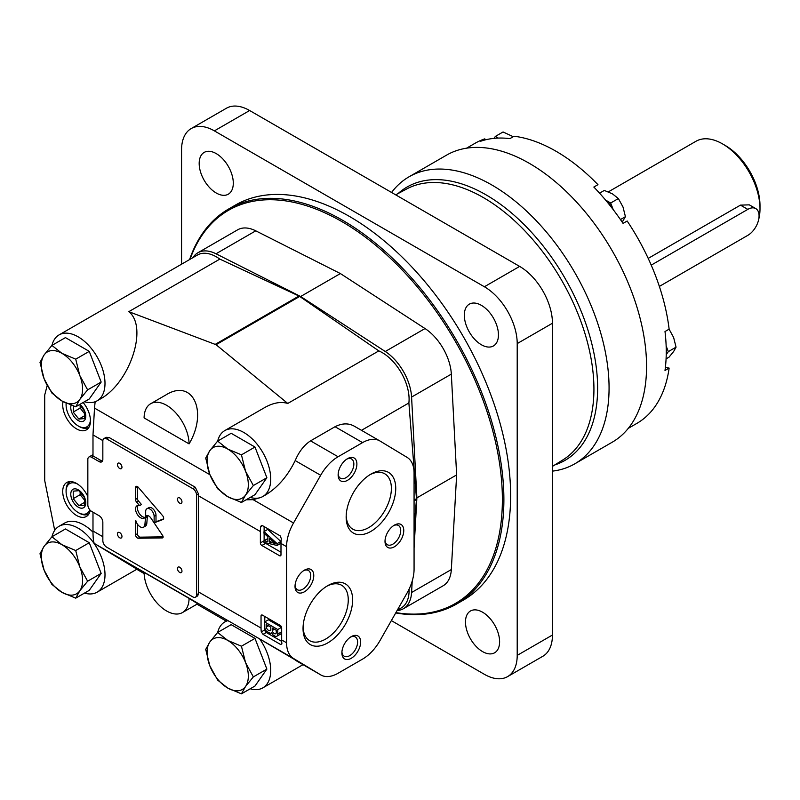 <?xml version="1.0" encoding="UTF-8"?>
<svg xmlns="http://www.w3.org/2000/svg" width="800" height="800" viewBox="0 0 800 800"><rect width="100%" height="100%" fill="white"/><g stroke="black" fill="none" stroke-linecap="round" stroke-linejoin="round"><path stroke-width="1.2" d="M599.56 193.17L604.32 190.43L612.44 193.86L618.39 198.55L610.67 203.01L613.26 209.68M605.56 200.06L610.67 203.01M622.21 222.14L625.43 216.68L623 206.99L618.39 198.55M493.99 138.37L495.35 136.43L498.21 138.08M513.23 136.7L503.07 131.97L495.35 136.43M484.99 139.95L484.84 138.84L480.72 141.22A161.75 93.38 -120 0 1 509.93 138.61L514.05 136.23A161.75 93.38 -120 0 1 597.96 184.67L593.84 187.05A161.75 93.38 -120 0 1 623.05 223.39L627.17 221.01A161.75 93.38 -120 0 1 669.13 329.15L665 331.53A161.75 93.38 -120 0 1 665 370.47L669.13 368.09L665.38 367.5M391.36 620.61L484.39 674.32A46.4 26.79 -120 0 0 507.59 676.62L542.84 656.27A46.4 26.79 -120 0 0 552.45 635.02L552.45 323.24A46.4 26.79 -120 0 0 519.64 266.41L249.63 110.52A46.4 26.79 -120 0 0 226.43 108.23L191.18 128.58A46.4 26.79 -120 0 0 181.57 149.82L181.57 264.19M395.71 612.95A228.03 131.66 -120 0 0 456.66 603.98L463.41 600.08A228.03 131.66 -120 0 0 463.41 336.77A228.03 131.66 -120 0 0 235.37 205.11L228.62 209.01A228.03 131.66 -120 0 0 189.58 259.57M481.38 344.75A24.13 13.93 -120 0 0 493.45 345.94A24.13 13.93 -120 0 0 493.45 318.08A24.13 13.93 -120 0 0 469.32 304.15A24.13 13.93 -120 0 0 465.62 323.48A24.13 13.93 -120 0 0 481.38 344.75M216.23 193A24.13 13.93 -120 0 0 228.3 194.2A24.13 13.93 -120 0 0 228.3 166.34A24.13 13.93 -120 0 0 204.17 152.41A24.13 13.93 -120 0 0 200.47 171.74A24.13 13.93 -120 0 0 216.23 193M482.55 651.59A24.13 13.93 -120 0 0 494.61 652.79A24.13 13.93 -120 0 0 494.61 624.93A24.13 13.93 -120 0 0 470.48 610.99A24.13 13.93 -120 0 0 466.78 630.33A24.13 13.93 -120 0 0 482.55 651.59M507.59 676.62A46.4 26.79 -120 0 0 517.21 655.38L517.21 343.59A46.4 26.79 -120 0 0 484.39 286.76L214.38 130.87A46.4 26.79 -120 0 0 191.18 128.58M395.9 612.62A226.97 131.04 -120 0 0 454.58 340.04A226.97 131.04 -120 0 0 190.02 259.31M456.66 603.98A228.03 131.66 -120 0 0 456.66 340.67A228.03 131.66 -120 0 0 228.62 209.01M612.87 209.18A17.24 9.95 -120 0 0 605.99 200.57M666.08 358.86L669.01 357.17L673.62 351.54L676.05 347.16L668.33 351.62L666.23 354.61M666.15 346.01L668.33 351.62M666.25 352.91A17.24 9.95 -120 0 0 666.2 347.6M625.43 216.68L620.44 219.56M676.05 347.16L673.62 337.46L669.01 329.02M628.3 428.34L636.88 423.38A161.75 93.38 -120 0 0 669.13 368.09M484.84 138.84A161.75 93.38 -120 0 0 475.14 143.23L466.56 148.18M552.45 471.13A165.72 95.68 -120 0 0 574.74 463.85L612.24 442.2A165.72 95.68 -120 0 0 612.24 250.84A165.72 95.68 -120 0 0 446.52 155.16L409.02 176.81A165.72 95.68 -120 0 0 391.57 192.47M574.74 463.85A165.72 95.68 -120 0 0 574.75 272.49A165.72 95.68 -120 0 0 409.02 176.81M659.36 286.42L747.81 235.35A15.91 9.19 120 0 0 758.21 221.33A15.91 9.19 120 0 0 755.77 208.59L749.29 204.85L740.46 205.13L648.21 258.39M755.77 208.59A15.91 9.19 120 0 0 747.81 209.37L651.23 265.13M758.67 219.49A53.03 30.62 -120 0 0 760 208.83A53.03 30.62 -120 0 0 722.5 143.88A53.03 30.62 -120 0 0 695.99 141.26L608.33 191.87M760 208.83L760 205.58A49.05 28.32 -120 0 0 725.31 145.51L722.5 143.88M192.94 257.62A39.77 22.96 60 0 1 197.89 252.77A39.77 22.96 60 0 1 216.01 253.78L300.64 296.51L385.27 351.5A39.77 22.96 60 0 1 411.58 397.07L416.89 497.86L414.07 547.99M412.22 581.03L411.58 592.51A39.77 22.96 60 0 1 403.4 608.72A39.77 22.96 60 0 1 397.08 610.55M197.89 252.77L237.64 229.82A39.77 22.96 60 0 1 255.76 230.83L340.39 273.56L300.64 296.51M340.39 273.56L425.02 328.55A39.77 22.96 60 0 1 451.33 374.12L456.64 474.91L416.89 497.86M456.64 474.91L451.33 569.56A39.77 22.96 60 0 1 443.14 585.77L403.4 608.72M270.19 633.34A5.17 2.99 -120 0 0 270.88 633.11A5.17 2.99 -120 0 0 271.51 632.5A4.77 2.76 -120 0 0 273.18 635.07L275.6 636.46A4.77 2.76 -120 0 0 276.78 636.26A4.77 2.76 -120 0 0 277.77 634.08L277.77 629.53L264.64 621.95L264.64 626.52A5.17 2.99 -120 0 0 266.4 631.15L270.19 633.34L266.4 631.15M276.78 636.26L280.53 634.1A4.77 2.76 -120 0 0 281.52 631.91L281.52 627.36L268.39 619.79L264.64 621.95M281.67 627.95A2.12 1.22 -120 0 0 280.17 625.35L262.54 615.18A2.12 1.22 -120 0 0 261.48 615.07A2.12 1.22 -120 0 0 261.04 616.04L261.04 628.06A34.47 19.9 -60 0 0 261.29 631.92L263.05 634.36L280.68 644.54L281.91 643.83A34.47 19.9 120 0 1 281.67 639.96L281.67 627.95M264.79 627.81L264.79 629.9A2.12 1.22 -120 0 0 266.29 632.5L281.7 641.39M264.79 616.47L264.79 621.87M269.42 542.05L275.22 543.47L269.42 538.2L269.42 542.05L272.01 540.56M280.84 541.48L267.72 529.42L264.03 531.55L269.93 537.06L277.09 543.64L280.84 541.48L280.84 543.3L277.09 545.46L277.09 543.64M267.89 538.59L263.97 540.72L263.97 542.37L277.09 545.46M264.12 526.59L264.12 531.5M264.12 533.37L264.12 540.63M264.78 542.56A2.12 1.22 -120 0 0 265.62 543.34L280.99 552.22M264.03 531.55A34.47 19.9 -60 0 0 263.97 533.23L267.89 536.8L267.89 541.68L263.97 540.72M280.99 543.45A34.47 19.9 120 0 1 281.33 538.6L280.13 535.83L262.5 525.65L261.34 525.61L260.7 526.69A34.47 19.9 -60 0 0 260.37 531.54L260.37 542.91A2.12 1.22 -120 0 0 261.87 545.51L279.49 555.68A2.12 1.22 -120 0 0 280.55 555.79A2.12 1.22 -120 0 0 280.99 554.82L280.99 543.45L286.58 546.67L286.58 642.8A34.47 19.9 120 0 0 293.52 658.47L320.66 674.84A34.47 19.9 120 0 0 320.85 674.96A34.47 19.9 120 0 0 338.08 673.25L362.57 659.11A34.47 19.9 120 0 0 380 640.58L407.13 592.88A34.47 19.9 120 0 0 414.07 569.19L414.07 473.07A34.47 19.9 120 0 0 407.13 457.4L380 441.02A34.47 19.9 120 0 0 379.81 440.91A34.47 19.9 120 0 0 362.57 442.61L338.08 456.75A34.47 19.9 120 0 0 320.66 475.28L293.52 522.99A34.47 19.9 120 0 0 286.58 546.67M250.22 497.42A38.05 21.97 -120 0 0 259.71 497.79L253.15 499.68L246.09 499.8M91.59 457.26A5.3 3.06 -120 0 0 88.93 457A5.3 3.06 -120 0 0 87.84 459.43L87.84 504.89A5.3 3.06 -120 0 0 91.59 511.39L99.09 515.72A5.3 3.06 -120 0 1 102.84 522.21L102.84 540.61A5.3 3.06 -120 0 0 106.59 547.11L192.83 596.9A5.3 3.06 -120 0 0 195.48 597.17A5.3 3.06 -120 0 0 196.58 594.74L196.58 495.15A5.3 3.06 -120 0 0 192.83 488.65L106.59 438.86A5.3 3.06 -120 0 0 103.93 438.6A5.3 3.06 -120 0 0 102.84 441.02L102.84 459.43A5.3 3.06 -120 0 1 101.74 461.85A5.3 3.06 -120 0 1 99.09 461.59L91.59 457.26L93.46 456.18A5.3 3.06 -120 0 0 92.99 455.94L92.99 434.91L94.51 408.09L209.95 474.73M103.93 438.6L106.16 437.31L109.03 437.45L195.28 487.24L198.5 494.04A34.47 19.9 -60 0 0 198.46 495.8L198.46 591.92L261.04 628.06M369.84 474.78A31.97 18.46 -60 0 1 384.76 473.78A31.97 18.46 -60 0 1 389.66 499.4A31.97 18.46 -60 0 1 368.77 527.57A31.97 18.46 -60 0 1 352.79 529.16A31.97 18.46 -60 0 1 346.19 515.74M370.95 531.35A35.05 20.24 -60 0 1 346.16 517.04A35.05 20.24 -60 0 1 370.95 474.1A35.05 20.24 -60 0 1 395.74 488.41A35.05 20.24 -60 0 1 370.95 531.35M326.71 586.27A31.97 18.46 -60 0 1 341.64 585.27A31.97 18.46 -60 0 1 346.54 610.9A31.97 18.46 -60 0 1 325.65 639.07A31.97 18.46 -60 0 1 309.66 640.66A31.97 18.46 -60 0 1 303.07 627.23M327.83 642.85A35.05 20.24 -60 0 1 303.04 628.53A35.05 20.24 -60 0 1 327.83 585.6A35.05 20.24 -60 0 1 352.62 599.91A35.05 20.24 -60 0 1 327.83 642.85M393.59 525.63A11.1 6.41 -60 0 1 398.42 525.46A11.1 6.41 -60 0 1 400.12 534.36A11.1 6.41 -60 0 1 392.87 544.15A11.1 6.41 -60 0 1 387.31 544.7A11.1 6.41 -60 0 1 385.05 540.43M394.39 546.78A13.26 7.65 -60 0 1 385.01 541.37A13.26 7.65 -60 0 1 394.39 525.13A13.26 7.65 -60 0 1 403.76 530.55A13.26 7.65 -60 0 1 394.39 546.78M303.6 570.66A11.1 6.41 -60 0 1 308.42 570.49A11.1 6.41 -60 0 1 310.12 579.39A11.1 6.41 -60 0 1 302.87 589.18A11.1 6.41 -60 0 1 297.32 589.73A11.1 6.41 -60 0 1 295.05 585.46M304.39 591.81A13.26 7.65 -60 0 1 295.02 586.4A13.26 7.65 -60 0 1 304.39 570.17A13.26 7.65 -60 0 1 313.77 575.58A13.26 7.65 -60 0 1 304.39 591.81M346.72 459.17A11.1 6.41 -60 0 1 351.54 459A11.1 6.41 -60 0 1 353.25 467.9A11.1 6.41 -60 0 1 345.99 477.68A11.1 6.41 -60 0 1 340.44 478.23A11.1 6.41 -60 0 1 338.17 473.97M347.51 480.32A13.26 7.65 -60 0 1 338.14 474.91A13.26 7.65 -60 0 1 347.51 458.67A13.26 7.65 -60 0 1 356.89 464.08A13.26 7.65 -60 0 1 347.51 480.32M350.47 637.13A11.1 6.41 -60 0 1 355.29 636.96A11.1 6.41 -60 0 1 357 645.86A11.1 6.41 -60 0 1 349.74 655.64A11.1 6.41 -60 0 1 344.19 656.19A11.1 6.41 -60 0 1 341.92 651.93M351.26 658.28A13.26 7.65 -60 0 1 341.89 652.87A13.26 7.65 -60 0 1 351.26 636.63A13.26 7.65 -60 0 1 360.64 642.04A13.26 7.65 -60 0 1 351.26 658.28M320.85 674.96L253.15 635.16L293.52 658.47M84.5 593.1A38.05 21.97 -120 0 0 97.12 592.18L136.95 569.18L94.51 543.57L229.63 621.58L227.42 620.44L224.79 621.95A38.05 21.97 -120 0 0 217.69 632.43M229.63 621.58L253.15 635.16M84.5 401.74A38.05 21.97 -120 0 0 97.12 400.82L99.75 399.3C129.8 383.45 148.48 327.1 128.8 311.67L216.07 344.71L287.77 403.45C280.9 401.38 273.18 402.76 264.63 407.6L224.79 430.59A38.05 21.97 -120 0 0 217.69 441.07M259.71 497.79A38.05 21.97 -120 0 0 262.84 496.5A38.05 21.97 -120 0 0 262.84 452.56A38.05 21.97 -120 0 0 224.79 430.59M262.84 496.5L265.47 494.98C277.71 487.56 287.62 476.1 295.19 460.58L320.66 475.28M379.81 440.91L354.53 426.32C348.68 422.97 342.18 423.11 335.04 426.72L310.55 440.86C304.07 445.12 298.95 451.69 295.19 460.58M361.48 430.33L408.88 402.96A38.05 21.97 -120 0 0 378.82 350.89L299.69 296.44A5.3 3.06 -120 0 0 298.97 296.02L219.84 259.1A38.05 21.97 -120 0 0 197.44 255.03L59.07 334.91A38.05 21.97 -120 0 0 51.96 345.39M287.77 403.45L378.82 350.89M95.14 401.75L94.51 408.09M144.09 417.9L189.08 443.88C208.33 411.38 192.57 378.12 165.9 394.94L150.67 403.73A31.82 18.37 -120 0 0 144.09 417.9M226.26 621.11L196.98 604.19M144.12 573.56L136.76 569.29M189.08 598.38L144.09 572.4A31.82 18.37 -120 0 0 158.13 604.19A31.82 18.37 -120 0 0 182.49 612.55A31.82 18.37 -120 0 0 189.08 598.38L197.71 603.76L182.49 612.55M97.12 400.82A38.05 21.97 -120 0 0 103.55 372.5A38.05 21.97 -120 0 0 81.47 338.99A38.05 21.97 -120 0 0 59.07 334.91M397.24 610.27L401.21 607.97A38.05 21.97 -120 0 0 409.07 589.17M227.93 620.66A38.05 21.97 -120 0 0 224.79 621.95M250.22 688.78A38.05 21.97 -120 0 0 262.84 687.86A38.05 21.97 -120 0 0 259.71 639.01M97.12 592.18A38.05 21.97 -120 0 0 90.65 538.99A38.05 21.97 -120 0 0 59.07 526.27A38.05 21.97 -120 0 0 51.96 536.75M93 532.17A38.05 21.97 -120 0 0 64.7 523.03L59.07 526.27M128.8 311.67L219.84 259.1M94.51 543.57C93.52 542.71 93.02 538.53 92.99 531.03L102.84 536.72M92.99 512.2L92.99 531.03M87.84 496.6A19.62 11.33 -120 0 0 66.78 482.49A19.62 11.33 -120 0 0 63.77 498.21A19.62 11.33 -120 0 0 76.59 515.5A19.62 11.33 -120 0 0 86.4 516.47A19.62 11.33 -120 0 0 90.22 510.3M63.04 401.59A19.62 11.33 -120 0 0 76.59 428.9A19.62 11.33 -120 0 0 86.4 429.87A19.62 11.33 -120 0 0 83.13 402.53M47.2 385.48L44.71 395.03L44.71 480.53L54.71 530.37M414.07 527.04L416.47 499.55A5.3 3.06 -120 0 0 416.47 498.72L408.88 402.96M196.58 594.74L198.5 593.63L197.71 595.88L195.48 597.17M93.46 456.18L100.96 460.51A5.3 3.06 -120 0 0 102.5 461.02M198.5 593.63A34.47 19.9 -60 0 1 198.46 591.92M162.66 515.73L138.28 487.31A2.65 1.53 -120 0 0 136.09 486.43A2.65 1.53 -120 0 0 135.54 487.58L135.54 499.43A2.57 1.48 -120 0 0 136.53 502.01L139.59 505.61A7.15 4.13 -120 0 0 137.04 505.73A7.15 4.13 -120 0 0 137.04 513.98A7.15 4.13 -120 0 0 144.19 518.11A7.15 4.13 -120 0 0 145.67 514.81L145.67 511.49A5.98 3.45 -120 0 1 146.91 508.75L148.78 507.67A5.98 3.45 -120 0 1 153.39 509.27A5.98 3.45 -120 0 1 156 515.29L156 521.74L154.13 522.82L162.99 519.49A2.63 1.52 -120 0 0 163.12 519.42A2.63 1.52 -120 0 0 162.66 515.73M156 515.29L154.13 516.37L154.13 522.82M154.13 516.37A5.98 3.45 -120 0 0 151.52 510.35A5.98 3.45 -120 0 0 146.91 508.75M143.56 527.19A6.63 3.83 -120 0 1 135.74 520.34L135.55 534.8A2.65 1.53 -120 0 0 138.29 538.24L162.41 537.92A1.84 1.06 -120 0 0 162.74 537.83A1.84 1.06 -120 0 0 162.62 535.51L150.93 518.1A4.78 2.76 -120 0 0 146.45 515.81A4.78 2.76 -120 0 0 145.47 517.75L144.91 524.65A6.63 3.83 -120 0 1 143.56 527.19L145.43 526.1A6.63 3.83 -120 0 0 146.79 523.56L144.91 524.65M119.71 537.8A3.18 1.84 -120 0 0 121.3 537.96A3.18 1.84 -120 0 0 121.3 534.28A3.18 1.84 -120 0 0 118.12 532.45A3.18 1.84 -120 0 0 117.63 535A3.18 1.84 -120 0 0 119.71 537.8M179.71 572.44A3.18 1.84 -120 0 0 181.3 572.6A3.18 1.84 -120 0 0 181.3 568.92A3.18 1.84 -120 0 0 178.12 567.09A3.18 1.84 -120 0 0 177.63 569.64A3.18 1.84 -120 0 0 179.71 572.44M179.71 503.16A3.18 1.84 -120 0 0 181.3 503.32A3.18 1.84 -120 0 0 181.3 499.64A3.18 1.84 -120 0 0 178.12 497.81A3.18 1.84 -120 0 0 177.63 500.36A3.18 1.84 -120 0 0 179.71 503.16M119.71 468.52A3.18 1.84 -120 0 0 121.3 468.68A3.18 1.84 -120 0 0 121.3 465A3.18 1.84 -120 0 0 118.12 463.17A3.18 1.84 -120 0 0 117.63 465.72A3.18 1.84 -120 0 0 119.71 468.52M189.08 443.88A31.82 18.37 -120 0 0 175.04 412.08A31.82 18.37 -120 0 0 150.67 403.73M147.58 515.6A4.78 2.76 -120 0 0 147.34 516.67L145.47 517.75M147.34 516.67L146.79 523.56M137.43 524.15L137.43 533.72L135.55 534.8M137.43 533.72A2.65 1.53 -120 0 0 140.17 537.16L163.11 536.85M137.36 486.53L135.54 487.58M137.42 486.56L137.42 498.35L135.54 499.43M137.42 498.35A2.57 1.48 -120 0 0 138.41 500.93L141.47 504.53L139.59 505.61M138.11 505.4A7.15 4.13 -120 0 0 138.92 512.9A7.15 4.13 -120 0 0 145 517.35M156 521.74L163.55 518.9M281.52 627.36L277.77 629.53M276.27 630.31L272.24 627.98L272.24 630.51A2.92 1.68 -120 0 0 273.67 633.12A2.92 1.68 -120 0 0 275.71 633.7A2.92 1.68 -120 0 0 276.27 632.84L276.27 630.31M270.79 629.68L270.79 627.15L266.14 624.46L266.14 627A3.45 1.99 -120 0 0 270.19 630.48A3.45 1.99 -120 0 0 270.79 629.68M268.34 625.73L266.14 627M274.43 629.25L272.24 630.51M71.11 405.21A10.61 6.12 -120 0 0 78.27 420.57A10.61 6.12 -120 0 0 85.73 417.15A10.61 6.12 -120 0 0 79.9 404.39M80.15 405.16L80.15 408.08L73.23 412.07L78.85 419.07L84.48 418.57L84.48 411.07L79.63 404.7M73.23 412.07L73.58 406.09M66.18 403.17A17.24 9.95 -120 0 0 66.09 404.87A17.24 9.95 -120 0 0 78.27 425.98A17.24 9.95 -120 0 0 90.43 419.87M79.21 426.52L78.27 425.98L79.21 426.52A18.56 10.72 -120 0 0 88.49 427.44A18.56 10.72 -120 0 0 89.09 427.05M66.1 403.13A18.56 10.72 -120 0 0 66.09 403.79L66.09 404.87M78.27 507.17A10.61 6.12 -120 0 0 84.77 497.93A10.61 6.12 -120 0 0 71.78 490.43A10.61 6.12 -120 0 0 78.27 507.17M78.85 505.67L84.48 505.17L84.48 497.67L78.85 490.67L73.23 491.17L73.23 498.67L78.85 505.67L84.94 502.16M77.46 483.99A17.24 9.95 -120 0 0 66.09 491.47A17.24 9.95 -120 0 0 78.27 512.58A17.24 9.95 -120 0 0 89.77 509.8M79.21 513.12L78.27 512.58L79.21 513.12A18.56 10.72 -120 0 0 88.49 514.04A18.56 10.72 -120 0 0 89.09 513.65M70.57 481.57A18.56 10.72 -120 0 0 69.93 481.89A18.56 10.72 -120 0 0 66.09 490.39L66.09 491.47M80.15 408.08L84.97 414.08M84.94 415.56L78.85 419.07M80.15 491.76L80.15 494.68L73.23 498.67M80.15 494.68L84.97 500.68M241.44 693.84L245.56 686.44L253.35 676.9L245.56 662.62A29.17 16.84 60 0 1 245.56 686.44A29.17 16.84 60 0 1 227.7 688.03L217.63 680.09L209.83 665.81A29.17 16.84 60 0 1 209.83 642L205.72 649.4L209.83 665.81A29.17 16.84 60 0 0 227.7 688.03L241.44 693.84L254.98 686.03L266.88 669.09L254.98 638.4L231.16 624.65L217.63 632.46L209.83 642A29.17 16.84 60 0 1 227.7 640.4L217.63 632.46M253.35 676.9L266.88 669.09M241.44 646.21L227.7 640.4A29.17 16.84 60 0 1 245.56 662.62L241.44 646.21L254.98 638.4M241.44 502.48L245.56 495.07L253.35 485.54L245.56 471.26A29.17 16.84 60 0 1 245.56 495.07A29.17 16.84 60 0 1 227.7 496.67L217.63 488.73L209.83 474.45A29.17 16.84 60 0 1 209.83 450.64L205.72 458.04L209.83 474.45A29.17 16.84 60 0 0 227.7 496.67L241.44 502.48L254.98 494.67L266.88 477.73L254.98 447.04L231.16 433.29L217.63 441.1L209.83 450.64A29.17 16.84 60 0 1 227.7 449.04L217.63 441.1M253.35 485.54L266.88 477.73M241.44 454.85L227.7 449.04A29.17 16.84 60 0 1 245.56 471.26L241.44 454.85L254.98 447.04M75.72 406.8L79.83 399.4L87.63 389.86L79.83 375.58A29.17 16.84 60 0 1 79.83 399.4A29.17 16.84 60 0 1 61.97 400.99L51.91 393.05L44.11 378.77A29.17 16.84 60 0 1 44.11 354.96L40 362.36L44.11 378.77A29.17 16.84 60 0 0 61.97 400.99L75.72 406.8L89.25 398.99L101.16 382.05L89.25 351.36L65.44 337.61L51.91 345.42L44.11 354.96A29.17 16.84 60 0 1 61.97 353.36L51.91 345.42M87.63 389.86L101.16 382.05M75.72 359.17L61.97 353.36A29.17 16.84 60 0 1 79.83 375.58L75.72 359.17L89.25 351.36M75.72 598.16L79.83 590.76L87.63 581.22L79.83 566.94A29.17 16.84 60 0 1 79.83 590.76A29.17 16.84 60 0 1 61.97 592.35L51.91 584.41L44.11 570.13A29.17 16.84 60 0 1 44.11 546.32L40 553.72L44.11 570.13A29.17 16.84 60 0 0 61.97 592.35L75.72 598.16L89.25 590.35L101.16 573.41L89.25 542.72L65.44 528.97L51.91 536.78L44.11 546.32A29.17 16.84 60 0 1 61.97 544.72L51.91 536.78M87.63 581.22L101.16 573.41M75.72 550.53L61.97 544.72A29.17 16.84 60 0 1 79.83 566.94L75.72 550.53L89.25 542.72M552.45 323.24L517.21 343.59M519.64 266.41L484.39 286.76M552.45 635.02L517.21 655.38M249.63 110.52L214.38 130.87M552.45 466.38L562.97 459.85A156.4 90.3 -120 0 0 561.54 280.11A156.4 90.3 -120 0 0 406.6 189.01L395.69 194.85M554.76 464.94A157.85 91.14 -120 0 0 564.94 278.15A157.85 91.14 -120 0 0 398.08 193.57M747.81 209.37L740.46 205.13M255.76 230.83L216.01 253.78M425.02 328.55L385.27 351.5M451.33 374.12L411.58 397.07M451.33 569.56L411.58 592.51M264.79 629.9L261.29 631.92M266.29 632.5L263.05 634.36M262.54 615.18L261.04 616.04M253.15 499.68L293.52 522.99M92.99 434.91L102.85 440.6M198.46 495.8L260.37 531.54M106.59 438.86L109.03 437.45M192.83 488.65L195.28 487.24M310.55 440.86L338.08 456.75M335.04 426.72L362.57 442.61M216.07 344.71L299.69 296.44M215.35 344.3L298.97 296.02M414.07 500.1L416.47 498.72M414.07 500.93L416.47 499.55M295.19 660.14L320.66 674.84M99.09 461.59L100.96 460.51M196.58 495.15L198.5 494.04M140.17 537.16L138.29 538.24M162.97 537.59L162.41 537.92M138.41 500.93L136.53 502.01M262.5 525.65L260.7 526.69M263.97 540.83L260.37 542.91M265.62 543.34L261.87 545.51M280.99 554.82L279.49 555.68M265.13 534.29L269.93 537.06M281.52 631.91L277.77 634.08M273.18 635.07L275.6 636.46M281.67 639.96L286.58 642.8M270.88 633.11L271.6 632.7M303.02 664.66L262.84 687.86M92.99 454.66L88.93 457M88.49 427.44L89.05 427.12M88.49 514.04L89.05 513.72M69.93 481.89L70.49 481.57"/></g></svg>

